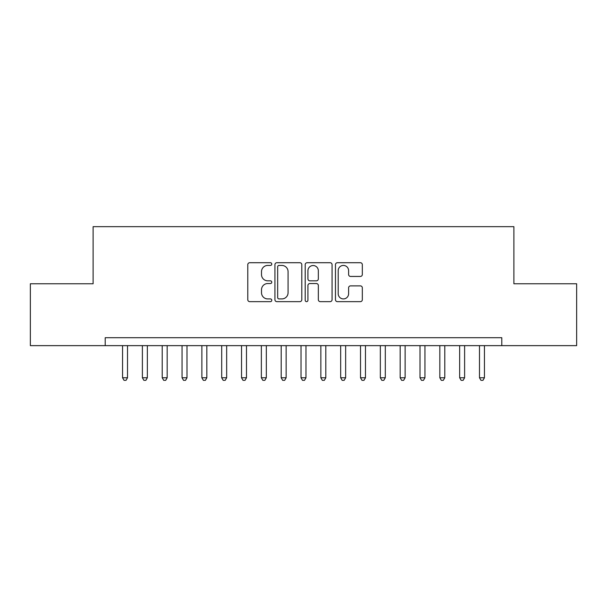 <?xml version="1.0" encoding="UTF-8"?>
<svg xmlns="http://www.w3.org/2000/svg" width="607" height="607" viewBox="0 0 607 607"><rect width="100%" height="100%" fill="white"/><g stroke="black" fill="none" stroke-linecap="round" stroke-linejoin="round"><path stroke-width="0.91" d="M271.777 264.083A1.366 1.366 0 0 0 270.411 262.717L249.727 262.717A1.95 1.95 0 0 0 247.785 264.667L247.785 299.699A1.95 1.95 0 0 0 249.727 301.649L270.411 301.649A1.366 1.366 0 0 0 271.777 300.283A1.366 1.366 0 0 0 270.411 298.925L267.733 298.925A6.229 6.229 0 0 1 261.503 292.695L261.503 289.774A6.229 6.229 0 0 1 267.733 283.545L270.411 283.545A1.366 1.366 0 0 0 271.777 282.187A1.366 1.366 0 0 0 270.411 280.821L267.733 280.821A6.229 6.229 0 0 1 261.503 274.592L261.503 271.67A6.229 6.229 0 0 1 267.733 265.441L270.411 265.441A1.366 1.366 0 0 0 271.777 264.083M360.383 276.443A1.95 1.95 0 0 0 362.326 274.493L362.326 264.667A1.95 1.95 0 0 0 360.383 262.717L337.416 262.717A1.95 1.95 0 0 0 335.466 264.667L335.466 299.699A1.95 1.95 0 0 0 337.416 301.649L360.383 301.649A1.95 1.95 0 0 0 362.326 299.699L362.326 287.824A1.95 1.95 0 0 0 360.383 285.882L350.558 285.882A1.95 1.95 0 0 0 348.608 287.824L348.608 293.712A5.205 5.205 0 0 1 343.403 298.925A5.205 5.205 0 0 1 338.198 293.712L338.198 270.654A5.205 5.205 0 0 1 343.403 265.441A5.205 5.205 0 0 1 348.608 270.654L348.608 274.493A1.95 1.95 0 0 0 350.558 276.443L360.383 276.443M501.792 345.641L501.792 337.704L105.208 337.704L105.208 345.641L576.65 345.641L576.65 283.773L513.886 283.773L513.886 226.661L93.114 226.661L93.114 283.773L30.35 283.773L30.35 345.641L105.208 345.641M301.8 264.667A1.95 1.95 0 0 0 299.85 262.717L276.883 262.717A1.95 1.95 0 0 0 274.933 264.667L274.933 299.699A1.95 1.95 0 0 0 276.883 301.649L299.85 301.649A1.95 1.95 0 0 0 301.8 299.699L301.8 264.667M307.15 262.717L330.117 262.717A1.95 1.95 0 0 1 332.067 264.667L332.067 299.699A1.95 1.95 0 0 1 330.117 301.649L320.291 301.649A1.95 1.95 0 0 1 318.341 299.699L318.341 285.495A1.95 1.95 0 0 0 316.391 283.545L309.873 283.545A1.95 1.95 0 0 0 307.931 285.495L307.931 300.283A1.366 1.366 0 0 1 306.565 301.649A1.366 1.366 0 0 1 305.2 300.283L305.2 264.667A1.95 1.95 0 0 1 307.15 262.717M279.023 265.441A1.366 1.366 0 0 0 277.665 266.807L277.665 297.559A1.366 1.366 0 0 0 279.023 298.925L281.845 298.925A6.229 6.229 0 0 0 288.075 292.695L288.075 271.67A6.229 6.229 0 0 0 281.845 265.441L279.023 265.441M318.341 270.745A5.205 5.205 0 0 0 313.136 265.54A5.205 5.205 0 0 0 307.931 270.745L307.931 278.871A1.95 1.95 0 0 0 309.873 280.821L316.391 280.821A1.95 1.95 0 0 0 318.341 278.871L318.341 270.745M122.553 345.641L122.553 377.759L127.516 377.759L127.516 345.641M127.516 377.759L126.028 380.339L124.04 380.339L122.553 377.759M142.387 345.641L142.387 377.759L147.342 377.759L147.342 345.641M147.342 377.759L145.855 380.339L143.874 380.339L142.387 377.759M162.213 345.641L162.213 377.759L167.175 377.759L167.175 345.641M167.175 377.759L165.688 380.339L163.7 380.339L162.213 377.759M182.047 345.641L182.047 377.759L187.002 377.759L187.002 345.641M187.002 377.759L185.514 380.339L183.534 380.339L182.047 377.759M201.873 345.641L201.873 377.759L206.835 377.759L206.835 345.641M206.835 377.759L205.348 380.339L203.36 380.339L201.873 377.759M221.707 345.641L221.707 377.759L226.661 377.759L226.661 345.641M226.661 377.759L225.174 380.339L223.194 380.339L221.707 377.759M241.533 345.641L241.533 377.759L246.488 377.759L246.488 345.641M246.488 377.759L245 380.339L243.02 380.339L241.533 377.759M261.359 345.641L261.359 377.759L266.321 377.759L266.321 345.641M266.321 377.759L264.834 380.339L262.846 380.339L261.359 377.759M281.193 345.641L281.193 377.759L286.147 377.759L286.147 345.641M286.147 377.759L284.66 380.339L282.68 380.339L281.193 377.759M301.019 345.641L301.019 377.759L305.981 377.759L305.981 345.641M305.981 377.759L304.494 380.339L302.506 380.339L301.019 377.759M320.853 345.641L320.853 377.759L325.807 377.759L325.807 345.641M325.807 377.759L324.32 380.339L322.34 380.339L320.853 377.759M340.679 345.641L340.679 377.759L345.641 377.759L345.641 345.641M345.641 377.759L344.154 380.339L342.166 380.339L340.679 377.759M360.512 345.641L360.512 377.759L365.467 377.759L365.467 345.641M365.467 377.759L363.98 380.339L362 380.339L360.512 377.759M380.339 345.641L380.339 377.759L385.293 377.759L385.293 345.641M385.293 377.759L383.806 380.339L381.826 380.339L380.339 377.759M400.165 345.641L400.165 377.759L405.127 377.759L405.127 345.641M405.127 377.759L403.64 380.339L401.652 380.339L400.165 377.759M419.998 345.641L419.998 377.759L424.953 377.759L424.953 345.641M424.953 377.759L423.466 380.339L421.486 380.339L419.998 377.759M439.825 345.641L439.825 377.759L444.787 377.759L444.787 345.641M444.787 377.759L443.3 380.339L441.312 380.339L439.825 377.759M459.658 345.641L459.658 377.759L464.613 377.759L464.613 345.641M464.613 377.759L463.126 380.339L461.145 380.339L459.658 377.759M479.484 345.641L479.484 377.759L484.447 377.759L484.447 345.641M484.447 377.759L482.96 380.339L480.972 380.339L479.484 377.759"/></g></svg>
